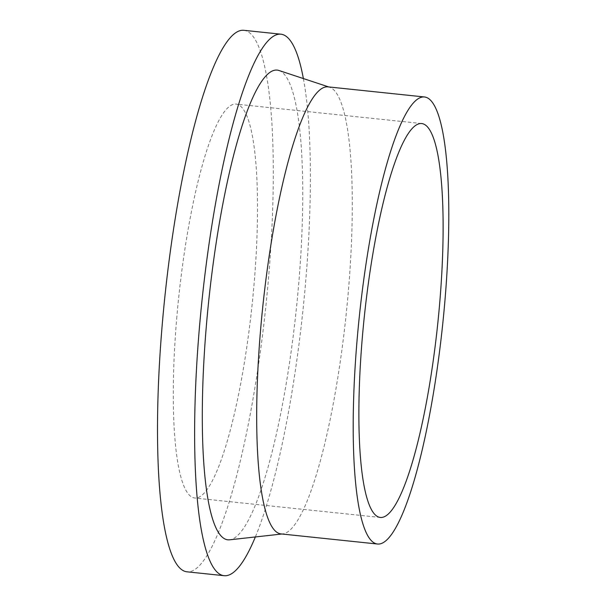 <?xml version="1.0" encoding="UTF-8"?>
<svg xmlns="http://www.w3.org/2000/svg" width="606" height="606" viewBox="0 0 606 606"><rect width="100%" height="100%" fill="white"/><g stroke="black" fill="none" stroke-linecap="round" stroke-linejoin="round"><path stroke-width="0.45" stroke-dasharray="3.03 2.27" d="M176.664 318.885A198.033 36.89 -84 0 1 236.037 104.096A198.033 36.89 -84 0 1 252.088 304.901A198.033 36.89 -84 0 1 194.768 498.018A198.033 36.89 -84 0 1 176.664 318.885M327.899 86.855A224.758 41.867 -84 0 1 329.573 87.219A224.758 41.867 -84 0 1 346.124 314.749A224.758 41.867 -84 0 1 282.782 533.909A224.758 41.867 -84 0 1 281.07 533.916M278.881 70.463A236.151 43.988 -84 0 1 296.273 309.53A236.151 43.988 -84 0 1 229.712 539.802M303.379 78.56A272.238 50.715 -84 0 1 255.361 536.954M243.763 30.3A272.238 50.715 -84 0 1 265.837 306.341A272.238 50.715 -84 0 1 187.034 571.814M421.625 123.541L236.037 104.096M380.363 517.456L194.768 498.018M329.573 87.219L328.747 86.946M282.782 533.909L281.919 534.007"/><path stroke-width="0.91" d="M362.259 338.33A198.033 36.89 -84 0 1 421.625 123.541A198.033 36.89 -84 0 1 437.683 324.339A198.033 36.89 -84 0 1 380.363 517.456A198.033 36.89 -84 0 1 362.259 338.33M357.032 340.731A224.758 41.867 -84 0 1 424.412 96.968A224.758 41.867 -84 0 1 442.638 324.861A224.758 41.867 -84 0 1 377.576 544.029A224.758 41.867 -84 0 1 357.032 340.731M377.576 544.029L281.07 533.916A224.758 41.867 -84 0 1 260.519 330.626A224.758 41.867 -84 0 1 327.899 86.855L424.412 96.968M281.919 534.007L229.712 539.802A236.151 43.988 -84 0 1 206.328 326.202A236.151 43.988 -84 0 1 278.881 70.463L328.747 86.946M255.361 536.954A272.238 50.715 -84 0 1 224.159 575.7A272.238 50.715 -84 0 1 199.268 329.452A272.238 50.715 -84 0 1 280.881 34.186A272.238 50.715 -84 0 1 303.379 78.56M224.159 575.7L187.034 571.814A272.238 50.715 -84 0 1 162.15 325.566A272.238 50.715 -84 0 1 243.763 30.3L280.881 34.186"/></g></svg>
